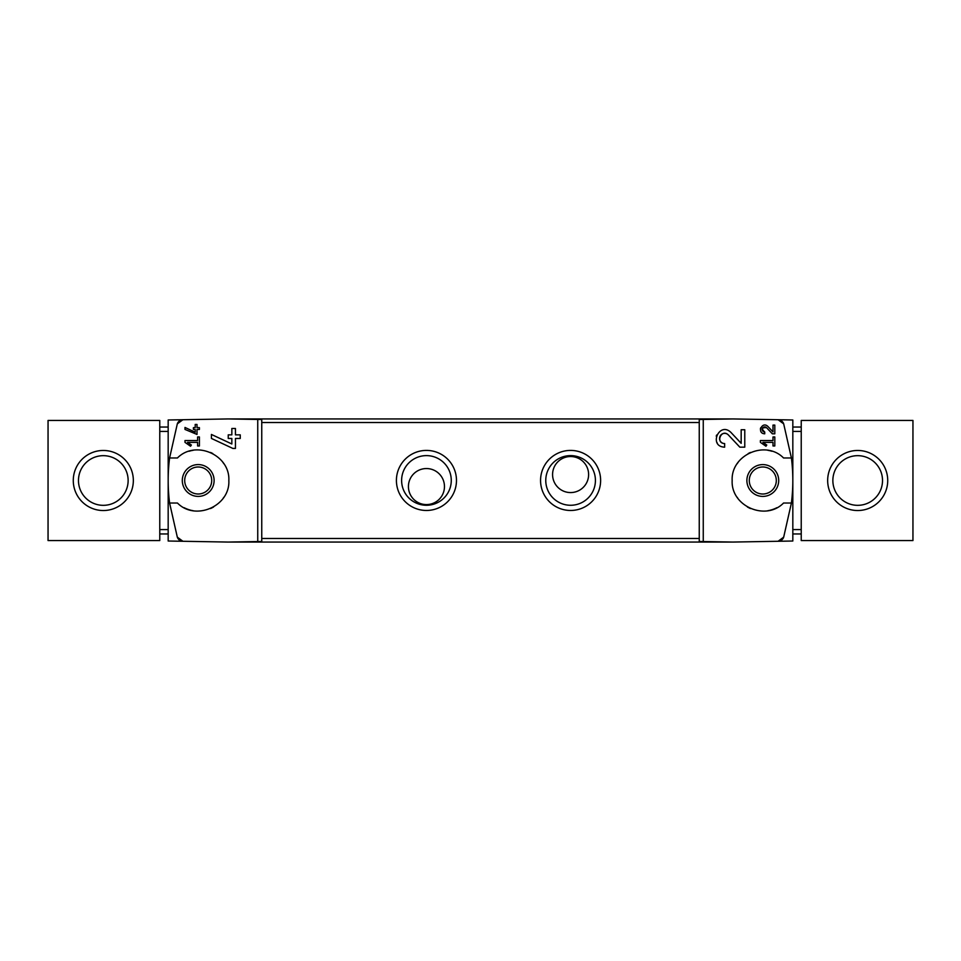 <?xml version="1.0" encoding="UTF-8"?>
<svg xmlns="http://www.w3.org/2000/svg" width="961" height="961" viewBox="0 0 961 961"><rect width="100%" height="100%" fill="white"/><g stroke="black" fill="none" stroke-linecap="round" stroke-linejoin="round"><path stroke-width="1.44" d="M760.391 440.558L760.391 442.36L765.941 446.24L766.782 445.039L762.962 442.36L773.004 442.36L773.004 445.964L774.806 445.964L774.806 436.955L773.004 436.955L773.004 440.558L760.391 440.558M703.26 541.548L703.26 419.452L699.248 419.525L699.248 541.475L732.762 542.064L792.825 541.019L792.825 419.981L778.086 419.729L783.683 423.849L791.408 457.977L783.551 457.977C765.557 439.597 730.816 454.877 732.162 480.524C730.816 506.135 765.629 521.391 783.551 503.023L791.408 503.023L783.683 537.151L778.086 541.271A6.006 6.006 0 0 0 783.683 537.151M783.683 423.849A6.006 6.006 0 0 0 778.086 419.729L732.762 418.936L703.26 419.452M741.171 443.321L731.009 432.498C719.308 420.93 708.125 446.565 724.654 447.165L724.654 443.562C714.972 443.225 721.507 428.174 728.378 434.961L739.838 447.165L744.775 447.165L744.775 429.747L741.171 429.747L741.171 443.321L731.009 432.498M773.004 425.086L773.004 431.885L767.923 426.468C762.037 420.702 756.487 433.507 764.74 433.795M774.806 425.098L773.004 425.098M774.806 433.807L774.806 425.086M774.806 433.795L772.332 433.795M764.74 433.807L764.74 431.994C761.22 428.798 761.845 427.357 766.602 427.705L772.332 433.807M184.992 427.453L184.992 429.435L197.005 434.432L197.005 429.447L199.407 429.447L199.407 427.645L197.005 427.645L197.005 424.462L195.203 424.462L195.203 427.645L193.401 427.645L193.401 429.447L195.203 429.447L195.203 432.21L184.992 427.453L195.203 432.21M177.317 537.151A6.006 6.006 0 0 0 182.914 541.271L177.317 537.151L169.592 503.023L177.449 503.023C195.371 521.391 230.184 506.135 228.838 480.524C230.184 454.877 195.443 439.597 177.449 457.977L169.592 457.977L177.317 423.849L182.914 419.729L168.175 419.981L168.175 541.019L228.237 542.064L261.752 541.475L261.752 419.525L257.74 419.452L257.74 541.548M257.74 419.452L228.237 418.936L182.914 419.729A6.006 6.006 0 0 0 177.317 423.849M184.992 440.558L184.992 442.36L190.542 446.24L191.383 445.039L187.563 442.36L197.606 442.36L197.606 445.964L199.407 445.964L199.407 436.955L197.606 436.955L197.606 440.558L184.992 440.558M211.42 434.456L211.42 438.432L232.838 448.427L235.445 448.427L235.445 438.456L240.25 438.456L240.25 434.852L235.445 434.852L235.445 428.486L231.841 428.486L231.841 434.852L228.237 434.852L228.237 438.456L231.841 438.456L231.841 443.982L211.42 434.456L231.841 443.982M801.234 533.956L792.825 533.956M801.234 427.044L792.825 427.044M48.05 540.562L159.766 540.562L159.766 420.438L48.05 420.438L48.05 540.562M159.766 533.956L168.175 533.956M159.766 427.044L168.175 427.044M198.206 464.583A15.917 15.917 0 0 1 211.985 488.452A15.917 15.917 0 0 1 184.428 488.452A15.917 15.917 0 0 1 198.206 464.583M169.592 457.977A180.188 180.188 0 0 0 169.592 503.023M184.14 507.708A30.632 30.632 0 0 0 193.125 510.711M210.507 508.549A30.632 30.632 0 0 0 213.582 506.988M223.156 498.279A30.632 30.632 0 0 0 223.841 497.269M228.826 481.125A30.632 30.632 0 0 0 228.838 480.524M223.853 463.755A30.632 30.632 0 0 0 222.796 462.229M212.801 453.568A30.632 30.632 0 0 0 210.531 452.451M193.161 450.289A30.632 30.632 0 0 0 189.065 451.262M570.594 510.471A30.031 30.031 0 0 0 596.601 465.424A30.031 30.031 0 0 0 544.587 465.424A30.031 30.031 0 0 0 570.594 510.471M426.444 510.471A30.031 30.031 0 0 0 452.451 465.424A30.031 30.031 0 0 0 400.437 465.424A30.031 30.031 0 0 0 426.444 510.471M791.408 503.023A180.188 180.188 0 0 0 791.408 457.977M732.762 542.064L228.237 542.064M732.762 418.936L228.237 418.936M444.462 486.566A18.019 18.019 0 0 0 417.434 470.962A18.019 18.019 0 0 0 417.434 502.171A18.019 18.019 0 0 0 444.462 486.566M426.444 505.27A24.83 24.83 0 0 0 447.946 468.031A24.83 24.83 0 0 0 404.941 468.031A24.83 24.83 0 0 0 426.444 505.27M588.612 474.554A18.019 18.019 0 0 0 561.584 458.95A18.019 18.019 0 0 0 561.584 490.158A18.019 18.019 0 0 0 588.612 474.554M570.594 505.27A24.83 24.83 0 0 0 592.096 468.031A24.83 24.83 0 0 0 549.091 468.031A24.83 24.83 0 0 0 570.594 505.27M762.794 466.986A13.514 13.514 0 0 1 776.308 480.5A13.514 13.514 0 0 1 762.794 494.014A13.514 13.514 0 0 1 749.28 480.5A13.514 13.514 0 0 1 762.794 466.986M762.794 496.417A15.917 15.917 0 0 0 776.572 472.548A15.917 15.917 0 0 0 749.015 472.548A15.917 15.917 0 0 0 762.794 496.417M771.935 451.262A30.632 30.632 0 0 0 767.839 450.289M750.469 452.451A30.632 30.632 0 0 0 748.199 453.568M738.204 462.229A30.632 30.632 0 0 0 737.147 463.755M732.162 480.524A30.632 30.632 0 0 0 732.174 481.125M737.159 497.269A30.632 30.632 0 0 0 737.844 498.279M747.418 506.988A30.632 30.632 0 0 0 750.493 508.549M767.875 510.711A30.632 30.632 0 0 0 776.86 507.708M198.206 466.986A13.514 13.514 0 0 1 209.906 487.251A13.514 13.514 0 0 1 186.506 487.251A13.514 13.514 0 0 1 198.206 466.986M103.307 450.469A30.031 30.031 0 0 1 129.315 495.516A30.031 30.031 0 0 1 77.3 495.516A30.031 30.031 0 0 1 103.307 450.469M103.307 455.67A24.83 24.83 0 0 1 124.81 492.909A24.83 24.83 0 0 1 81.805 492.921A24.83 24.83 0 0 1 103.307 455.67M801.234 420.438L801.234 540.562L912.95 540.562L912.95 420.438L801.234 420.438M857.692 450.469A30.031 30.031 0 0 1 883.7 495.516A30.031 30.031 0 0 1 831.685 495.516A30.031 30.031 0 0 1 857.692 450.469M857.692 455.67A24.83 24.83 0 0 1 879.195 492.909A24.83 24.83 0 0 1 836.19 492.921A24.83 24.83 0 0 1 857.692 455.67M191.383 445.039L187.563 442.36M716.642 435.033A8.709 8.709 0 0 0 716.245 436.174M716.87 442.36A8.709 8.709 0 0 0 717.338 443.177M728.378 434.961A5.105 5.105 0 0 0 719.957 436.462M719.705 437.207A5.105 5.105 0 0 0 720.101 440.763M720.366 441.231A5.105 5.105 0 0 0 724.654 443.562M766.782 445.039L762.962 442.36M773.004 431.885L767.923 426.468M760.728 427.765A4.361 4.361 0 0 0 760.403 429.207M760.559 430.66A4.361 4.361 0 0 0 761.088 431.801M766.602 427.705A2.547 2.547 0 0 0 762.397 428.462M762.193 429.351A2.547 2.547 0 0 0 762.289 430.156M762.602 430.828A2.547 2.547 0 0 0 764.74 431.994M801.234 431.417L792.825 431.417M801.234 529.583L792.825 529.583M159.766 431.417L168.175 431.417M159.766 529.583L168.175 529.583M699.248 538.46L261.752 538.46M699.248 422.54L261.752 422.54"/></g></svg>
